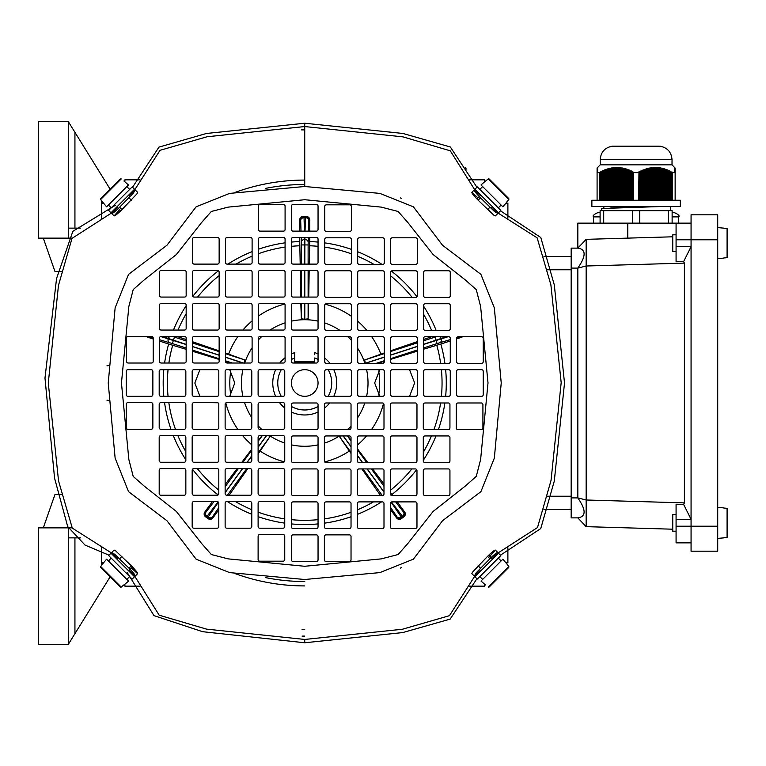 <?xml version="1.0" encoding="UTF-8"?>
<svg xmlns="http://www.w3.org/2000/svg" width="766" height="766" viewBox="0 0 766 766"><rect width="100%" height="100%" fill="white"/><g stroke="black" fill="none" stroke-linecap="round" stroke-linejoin="round"><path stroke-width="1.15" d="M676.081 246.69L691.066 246.69L683.617 261.589L676.081 261.761L676.081 223.136L627.785 223.136L627.785 238.13M691.066 542.864L676.081 542.864L676.081 526.213L691.066 526.213L691.066 551.185L717.713 551.185L717.713 214.815L691.066 214.815L691.066 526.213L717.713 526.213M676.081 519.31L691.066 519.31L683.617 504.411L676.081 504.239L676.081 526.213M683.617 261.589L684.402 263.111L586.153 266.003L577.832 268.1C586.191 255.988 586.191 249.323 577.832 248.117L577.832 223.136L627.785 223.136M676.081 223.136L691.066 223.136M577.832 248.117L571.168 248.117L577.832 248.117L586.153 239.346L672.749 236.799M684.402 263.111L684.402 502.889L683.617 504.411M586.153 239.346L586.153 499.997L684.402 502.889M577.832 517.883C586.191 516.677 586.191 510.012 577.832 497.9L586.153 499.997L586.153 526.654L577.832 517.883L571.168 517.883L571.168 248.117M672.749 529.201L586.153 526.654M571.168 268.1L577.832 268.1L577.832 497.9L571.168 497.9M727.7 229.226L727.7 257.012L727.087 257.682L723.707 257.979L727.087 257.682L727.7 257.012L727.7 229.226L727.087 228.555L727.7 229.226L727.7 257.012L727.087 257.682L727.087 228.555L723.707 228.258L727.087 228.555L727.7 229.226L727.087 228.555L727.7 229.226L727.087 228.555L727.7 229.226L727.7 257.012L727.087 257.682L727.7 257.012L727.087 257.682L723.707 257.979M723.707 228.258L727.087 228.555M676.081 234.798L672.749 234.798L672.749 251.449L676.081 251.449M727.7 508.988L727.7 536.774L727.087 537.445L723.707 537.742L727.087 537.445L727.7 536.774L727.087 537.445L727.087 508.318L727.7 508.988L727.7 536.774L727.087 537.445L727.7 536.774L727.7 508.988L727.087 508.318L727.7 508.988L727.087 508.318L727.7 508.988L727.087 508.318L727.7 508.988L727.7 536.774L727.087 537.445L723.707 537.742M723.707 508.021L727.087 508.318M676.081 514.551L672.749 514.551L672.749 531.202L676.081 531.202M591.879 200.242L680.342 200.242L680.342 206.485L591.879 206.485L591.879 200.242M660.177 146.22L636.115 146.21L660.177 146.22C667.483 147.733 671.437 152.204 672.021 159.644L672.021 164.853L600.209 164.853L597.087 167.984L597.087 172.474L597.604 172.005L597.087 172.015M619.751 200.242L619.751 168.147L618.851 168.07L618.851 200.242M674.626 169.592L675.143 170.09L675.143 200.242M667.799 200.242L667.799 170.435L666.889 170.09L666.889 200.242M664.189 200.242L664.189 169.209L663.289 168.97L663.289 200.242M612.541 200.242L612.541 168.261L611.641 168.396L611.641 200.242M674.626 168.051L675.143 170.09M642.559 200.242L642.559 170.799L641.659 171.182L641.659 200.242M668.699 200.242L668.699 170.799L669.599 171.182L669.599 200.242M670.499 200.242L670.499 171.594L671.399 172.015L671.399 200.242M665.089 200.242L665.089 169.477L665.989 169.774L665.989 200.242M616.151 200.242L616.151 167.984L615.251 168.013L615.251 200.242M607.132 200.242L607.132 169.477L606.232 169.774L606.232 200.242M660.589 200.242L660.589 168.396L659.679 168.261L659.679 200.242M601.731 200.242L601.731 171.594L600.822 172.015L602.89 170.703L602.631 200.242M600.822 200.242L601.09 171.546L599.606 172.628L599.606 200.242M617.051 200.242L617.051 167.984L617.951 168.013L617.951 200.242M675.143 168.558L674.626 167.486L675.143 168.07M653.369 200.242L653.369 168.07L652.469 168.147L652.469 200.242M608.032 200.242L608.032 169.209L608.941 168.97L608.941 200.242M599.922 200.242L599.922 172.474M623.361 200.242L623.361 168.75L622.461 168.558L622.461 200.242M643.459 200.242L643.459 170.435L644.359 170.09L644.359 200.242M628.771 200.242L628.771 170.435L627.861 170.09L627.861 200.242M624.261 200.242L624.261 168.97L625.161 169.209L625.161 200.242M649.769 200.242L649.769 168.558L648.869 168.75L648.869 200.242M603.531 200.242L603.531 170.799L602.631 171.182M629.671 200.242L629.671 170.799L630.571 171.182L630.571 200.242M658.779 200.242L658.779 168.147L657.879 168.07L657.879 200.242M626.061 200.242L626.061 169.477L626.961 169.774L626.961 200.242M620.652 200.242L620.652 168.261L621.552 168.396L621.552 200.242M650.669 200.242L650.669 168.396L651.569 168.261L651.569 200.242M613.442 200.242L613.442 168.147L614.342 168.07L614.342 200.242M638.949 200.242L638.949 172.474L638.633 200.242M604.431 200.242L604.431 170.435L605.332 170.09L605.332 200.242M654.279 200.242L654.279 168.013L655.179 167.984L655.179 200.242M645.259 200.242L645.259 169.774L646.159 169.477L646.159 200.242M609.841 200.242L609.841 168.75L610.741 168.558L610.741 200.242M639.849 200.242L639.849 172.015L640.759 171.594L640.759 200.242M656.079 200.242L656.079 167.984L656.979 168.013L656.979 200.242M631.471 200.242L631.471 171.594L632.371 172.015L632.371 200.242M647.069 200.242L647.069 169.209L647.969 168.97L647.969 200.242M661.489 200.242L661.489 168.558L662.389 168.75L662.389 200.242M633.587 200.242L633.587 172.628L638.633 172.628M639.591 200.242L639.591 171.546L638.691 172.005L638.949 172.474M641.401 200.242L641.401 170.703L640.491 171.115L640.759 171.594M641.401 170.703L641.659 171.182M643.201 200.242L643.201 169.937L642.301 170.311L642.559 170.799M643.201 169.937L643.459 170.435M645.001 200.242L645.001 169.276L644.101 169.592L644.359 170.09M645.001 169.276L645.259 169.774M646.801 200.242L646.801 168.712L645.901 168.98L646.159 169.477M646.801 168.712L647.069 169.209M648.611 200.242L648.611 168.242L647.71 168.463L647.969 168.97M648.611 168.242L648.869 168.75M650.411 200.242L650.411 167.878L649.511 168.051L649.769 168.558M650.411 167.878L650.669 168.396M652.211 200.242L652.211 167.63L651.311 167.744L651.569 168.261M652.211 167.63L652.469 168.147M654.011 200.242L654.011 167.486L653.111 167.543L653.369 168.07M654.011 167.486L654.279 168.013M655.82 200.242L655.82 167.457L654.92 167.457L655.179 167.984M655.82 167.457L656.079 167.984M657.621 200.242L657.621 167.543L656.721 167.486L656.979 168.013M657.621 167.543L657.879 168.07M659.421 200.242L659.421 167.744L658.521 167.63L658.779 168.147M659.421 167.744L659.679 168.261M661.23 200.242L661.23 168.051L660.321 167.878L660.589 168.396M661.23 168.051L661.489 168.558M663.03 200.242L663.03 168.463L662.13 168.242L662.389 168.75M663.03 168.463L663.289 168.97M664.831 200.242L664.831 168.98L663.93 168.712L664.189 169.209M664.831 168.98L665.089 169.477M666.631 200.242L666.631 169.592L665.731 169.276L665.989 169.774M666.631 169.592L666.889 170.09M668.44 200.242L668.44 170.311L667.531 169.937L667.799 170.435M668.44 170.311L668.699 170.799M670.24 200.242L670.24 171.115L669.34 170.703L669.599 171.182M670.24 171.115L670.499 171.594M672.041 200.242L672.041 172.005L671.399 172.015M672.041 172.005L672.615 172.628L675.143 172.628M674.626 172.005L675.143 172.474M674.626 171.546L675.143 172.015M674.626 171.115L675.143 171.594M674.626 170.703L675.143 171.182M674.626 170.311L675.143 170.799M674.626 169.937L675.143 170.435M674.626 169.276L675.143 169.774M674.626 168.98L675.143 169.477M674.626 168.712L675.143 169.209M674.626 168.463L675.143 168.97M674.626 168.242L675.143 168.75M674.626 167.878L675.143 168.396M674.626 167.744L675.143 168.261M674.626 167.63L675.143 168.147M597.087 200.242L597.087 172.628L599.108 172.589M597.604 167.543L597.087 168.07M597.604 167.63L597.087 168.147M597.604 167.744L597.087 168.261M597.604 167.878L597.087 168.396M597.604 168.051L597.087 168.558M597.604 168.242L597.087 168.75M597.604 168.463L597.087 168.97M597.604 168.712L597.087 169.209M597.604 168.98L597.087 169.477M597.604 169.276L597.087 169.774M597.604 169.592L597.087 170.09M597.604 169.937L597.087 170.435M597.604 170.311L597.087 170.799M597.604 170.703L597.087 171.182M597.604 171.115L597.087 171.594M603.79 200.242L603.531 170.799M603.79 170.311L604.69 169.937L604.431 170.435M605.59 200.242L605.332 170.09M605.59 169.592L606.49 169.276L606.232 169.774M607.4 200.242L607.132 169.477M607.4 168.98L608.3 168.712L608.032 169.209M609.2 200.242L608.941 168.97M609.2 168.463L610.1 168.242L609.841 168.75M611 200.242L610.741 168.558M611 168.051L611.9 167.878L611.641 168.396M612.8 200.242L612.541 168.261M612.8 167.744L613.7 167.63L613.442 168.147M614.61 200.242L614.342 168.07M614.61 167.543L615.51 167.486L615.251 168.013M616.41 200.242L616.151 167.984M616.41 167.457L617.31 167.457L617.051 167.984M618.21 200.242L617.951 168.013M618.21 167.486L619.11 167.543L618.851 168.07M620.01 200.242L619.751 168.147M620.01 167.63L620.92 167.744L620.652 168.261M621.82 200.242L621.552 168.396M621.82 167.878L622.72 168.051L622.461 168.558M623.62 200.242L623.361 168.75M623.62 168.242L624.52 168.463L624.261 168.97M625.42 200.242L625.161 169.209M625.42 168.712L626.32 168.98L626.061 169.477M627.22 200.242L626.961 169.774M627.22 169.276L628.13 169.592L627.861 170.09M629.03 200.242L628.771 170.435M629.03 169.937L629.93 170.311L629.671 170.799M630.83 200.242L630.571 171.182M630.83 170.703L631.73 171.115L631.471 171.594M632.63 200.242L632.371 172.015M632.63 171.546L633.587 172.628M633.271 200.242L633.271 172.474M672.299 200.242L672.299 172.474M672.615 200.242L672.615 172.628M674.626 167.543L672.021 164.853M600.18 200.242L600.18 172.005M601.99 200.242L601.99 171.115M662.14 206.485L601.77 208.496L601.77 210.65M668.517 223.136L668.517 210.65L639.715 210.65L639.715 223.136M668.517 210.65L672.127 210.65L672.127 223.136M600.104 223.136L600.104 210.65L603.704 210.65L603.704 223.136M632.505 223.136L632.505 210.65L603.704 210.65M632.505 210.65L639.715 210.65M659.114 206.485L610.866 207.883M217.793 402.782L211.1 402.648M199.916 396.319L194.832 383.029L199.916 369.681M213.829 363.017L215.84 363.017M164.613 363.017A141.547 141.547 0 0 1 168.664 344.039L186.167 349.325M192.496 351.268L219.143 359.455M225.472 361.408L230.757 363.017M225.137 484.562L237.134 468.591M241.884 462.262L251.784 449.087M229.12 495.238L247.839 468.591M258.113 453.979L269.756 436.917L258.113 452.945M380.578 495.573L361.858 468.926M351.029 453.501L339.721 436.917L340.401 435.95M391.675 363.218L398.368 363.352M409.551 369.681L414.636 382.971L409.551 396.319M395.649 402.983L393.638 402.983M383.996 484.112L372.592 468.926M367.833 462.597L357.358 448.646M444.912 363.352A141.547 141.547 0 0 0 440.814 344.039L423.627 349.219M417.307 351.163L390.66 359.359M384.331 361.303L377.609 363.352M176.812 336.37L186.167 339.577M192.496 341.751L219.143 350.876M225.472 353.04L244.737 359.934L244.153 363.247M291.415 242.085A141.547 141.547 0 0 1 299.736 241.549L300.195 264.107M300.291 270.427L300.722 297.074M318.053 242.085A141.547 141.547 0 0 0 309.732 241.549L309.272 264.107M309.177 270.427L308.755 297.074M431.689 336.705L423.627 339.462M417.307 341.636L390.66 350.761M384.331 352.935L364.731 359.934L384.331 353.566M218.808 492.969L217.544 494.501A141.547 141.547 0 0 1 192.505 469.252M185.841 459.801A141.547 141.547 0 0 1 173.336 435.624M170.971 429.295A141.547 141.547 0 0 1 164.566 402.648M163.819 396.319A141.547 141.547 0 0 1 163.819 369.681M381.535 501.893A141.547 141.547 0 0 1 357.358 514.398M351.029 516.763A141.547 141.547 0 0 1 324.382 523.168M318.053 523.915A141.547 141.547 0 0 1 291.415 523.915M284.751 523.13A141.547 141.547 0 0 1 258.113 516.648M251.784 514.264A141.547 141.547 0 0 1 227.425 501.567M416.666 469.635A141.547 141.547 0 0 1 391.924 494.501L390.325 492.528M445.649 369.681A141.547 141.547 0 0 1 445.649 396.319M444.864 402.983A141.547 141.547 0 0 1 438.382 429.63M435.998 435.95A141.547 141.547 0 0 1 423.301 460.309M173.47 330.05A141.547 141.547 0 0 1 186.167 305.691M192.802 296.365A141.547 141.547 0 0 1 218.482 270.771M227.933 264.107A141.547 141.547 0 0 1 252.11 251.602M258.439 249.237A141.547 141.547 0 0 1 285.086 242.832M324.717 242.87A141.547 141.547 0 0 1 351.364 249.352M357.693 251.736A141.547 141.547 0 0 1 382.052 264.433M391.369 271.068A141.547 141.547 0 0 1 416.963 296.748M423.627 306.199A141.547 141.547 0 0 1 436.132 330.376M318.053 359.541A26.973 26.973 0 0 0 314.73 357.942L314.73 362.682L294.747 362.682L294.747 352.628A31.971 31.971 0 0 0 291.415 353.94M314.73 361.686L294.747 361.686M314.73 354.744L314.73 352.628A31.971 31.971 0 0 1 318.053 353.94M242.879 396.319A63.281 63.281 0 0 1 242.879 369.681M244.699 363.017A63.281 63.281 0 0 1 252.11 347.85M258.439 339.855A63.281 63.281 0 0 1 261.953 336.37M270.092 330.05A63.281 63.281 0 0 1 285.086 322.85M291.415 321.136A63.281 63.281 0 0 1 318.053 321.136M324.717 322.955A63.281 63.281 0 0 1 339.884 330.376M347.879 336.705A63.281 63.281 0 0 1 351.364 340.219M357.693 348.358A63.281 63.281 0 0 1 364.884 363.352M366.598 369.681A63.281 63.281 0 0 1 366.598 396.319M364.779 402.983A63.281 63.281 0 0 1 357.358 418.15M351.029 426.145A63.281 63.281 0 0 1 347.515 429.63M339.376 435.95A63.281 63.281 0 0 1 324.382 443.15M318.053 444.864A63.281 63.281 0 0 1 291.415 444.864M284.751 443.045A63.281 63.281 0 0 1 269.594 435.624M261.599 429.295A63.281 63.281 0 0 1 258.113 425.781M251.784 417.642A63.281 63.281 0 0 1 244.584 402.648M300.818 303.403L301.344 318.819L301.344 303.403M308.65 303.403L308.124 318.819L304.801 319.278A63.722 63.722 0 0 0 304.667 319.278L301.344 318.819M384.331 357.071L365.325 363.247L364.731 359.934M379.754 396.319L374.67 382.971L379.745 369.681M351.029 440.278L347.678 435.95M268.675 435.624L269.756 436.917M258.113 440.709L262.058 435.624M229.723 369.681L234.798 383L229.723 396.319M168.664 344.039L159.529 341.071M153.2 339.012L147.991 337.318A3.332 3.332 -72 0 1 146.536 336.37M299.736 241.549L299.736 237.46M299.736 231.131L299.736 219.813A3.332 3.332 0 0 1 303.068 216.481L306.4 216.481A3.332 3.332 0 0 1 309.732 219.813L308.794 219.813L308.459 231.131M309.732 241.549L309.732 237.46M309.732 231.131L309.732 219.813M462.597 336.705A3.332 3.332 72 0 1 461.486 337.318L461.285 336.705M440.814 344.039L450.274 340.966M456.603 338.907L461.486 337.318M391.924 494.501L392.699 495.573M397.295 501.893L404.697 512.09A3.332 3.332 144 0 1 403.96 516.744L401.269 518.697A3.332 3.332 144 0 1 396.616 517.96L397.372 517.404L390.325 507.092M390.325 509.304L396.616 517.96M218.808 509.763L212.852 517.96A3.332 3.332 -144 0 1 208.199 518.697L205.508 516.744A3.332 3.332 -144 0 1 204.771 512.09L205.537 512.645L214.078 501.567M217.544 494.501L217.017 495.238M212.421 501.567L204.771 512.09M423.627 344.432L448.139 336.705M446.425 336.705L423.627 344.298M305.05 231.131L305.462 216.481A3.332 3.332 90 0 1 308.794 219.813M301.009 231.131L300.684 219.813A3.332 3.332 -90 0 1 304.006 216.481L304.418 231.131M304.801 264.107L304.878 237.46M304.59 237.46L304.667 264.107M391.081 502.17L402.026 518.142A3.332 3.332 -126 0 1 397.372 517.404M395.649 501.893L403.941 512.645A3.332 3.332 54 0 1 403.203 517.289L391.426 501.998M218.128 501.883L206.265 517.289A3.332 3.332 -54 0 1 205.537 512.645M218.808 507.571L212.096 517.404A3.332 3.332 126 0 1 207.442 518.142L218.406 502.142M186.167 344.413L162.105 336.37M160.582 336.485L186.167 344.547M465.288 167.524L465.575 168.127M507.887 218.339L507.887 203.153L505.933 203.153M505.933 562.847L507.887 562.847L507.887 547.719M484.581 584.199L484.581 586.153L469.395 586.153M469.395 179.847L484.581 179.847L484.581 181.801M543.937 256.447L571.168 256.447M571.168 509.553L543.937 509.553M304.734 636.115A469.587 469.587 0 0 1 302.072 636.106M140.073 586.153L124.887 586.153L124.887 584.199M101.581 562.847L103.534 562.847M103.534 203.153L101.581 203.153M124.887 181.801L124.887 179.847L140.073 179.847M302.072 129.894A469.587 469.587 0 0 1 304.734 129.885L301.402 129.894M101.581 218.281L101.581 201.487L102.309 201.487M43.298 238.13L54.951 271.432L61.634 271.432M110.122 189.164L74.934 132.317L74.934 228.134M72.148 238.13L38.3 238.13L38.3 121.564L68.27 121.564L74.934 132.317M80.535 228.134L68.27 228.134M68.27 121.564L68.27 238.13M101.581 547.661L101.581 564.513L102.309 564.513M43.298 527.87L54.951 494.568L61.634 494.568M110.122 576.836L74.934 633.683L74.934 537.866M72.148 527.87L38.3 527.87L38.3 644.436L68.27 644.436L74.934 633.683M80.535 537.866L68.27 537.866M68.27 644.436L68.27 527.87M294.747 354.744L294.747 357.942A26.973 26.973 0 0 0 291.415 359.541M281.275 369.681A26.973 26.973 0 0 0 281.275 396.319M291.415 406.459A26.973 26.973 0 0 0 318.053 406.459M328.193 396.319A26.973 26.973 0 0 0 328.193 369.681M285.086 357.779A31.971 31.971 0 0 0 279.772 363.017M275.674 369.681A31.971 31.971 0 0 0 275.674 396.319M279.513 402.648A31.971 31.971 0 0 0 284.751 407.962M291.415 412.06A31.971 31.971 0 0 0 318.053 412.06M324.382 408.221A31.971 31.971 0 0 0 329.696 402.983M333.804 396.319A31.971 31.971 0 0 0 333.804 369.681M329.955 363.352A31.971 31.971 0 0 0 324.717 358.038M108.418 204.991L111.194 207.873L108.332 205.077M489.139 587.043L508.787 567.405L508.825 566.495L506.738 563.795L508.825 566.495L508.787 567.405L489.139 587.043L488.229 587.091L489.139 587.043M485.529 585.004L481.019 581.03L502.869 559.19L506.738 563.795M120.339 178.957L100.691 198.595L100.643 199.505L102.73 202.205L100.643 199.505L100.691 198.595L120.339 178.957L121.239 178.909L120.339 178.957M123.939 180.996L128.449 184.97L106.598 206.81L102.73 202.205M120.339 587.043L100.691 567.405L100.643 566.495L102.826 563.891L100.643 566.495L100.691 567.405L120.339 587.043L121.239 587.091L120.339 587.043M123.939 585.004L128.554 581.135L106.598 559.19L102.73 563.795M123.843 584.908L121.239 587.091L123.843 584.908M501.05 561.009L498.283 558.127L501.136 560.923M500.84 210.439L477.295 186.894L474.939 189.25L498.484 212.795L500.84 210.439M401.173 567.673L400.484 568.075M501.05 204.991L498.283 207.873L501.136 205.077M489.139 178.957L508.787 198.595L508.825 199.505L506.642 202.109L508.825 199.505L508.787 198.595L489.139 178.957L488.229 178.909L489.139 178.957M485.529 180.996L481.019 184.97L502.869 206.81L506.738 202.205M485.625 181.092L488.229 178.909L485.625 181.092M108.628 555.561L132.173 579.106L134.529 576.75L110.984 553.205L108.628 555.561M500.84 555.561L477.295 579.106L474.939 576.75L498.484 553.205L500.84 555.561M108.418 561.009L111.194 558.127L108.332 560.923M400.484 197.925L401.173 198.327M108.628 210.439L132.173 186.894L134.529 189.25L110.984 212.795L108.628 210.439M230.777 370.964A74.934 74.934 0 0 0 230.777 395.036M378.701 395.036A74.934 74.934 0 0 0 378.701 370.964M106.962 400.187L108.609 400.455M106.962 365.813L108.609 365.545M127.079 572.355L153.985 615.615L202.597 631.691L304.734 642.77L402.763 632.572L450.159 619.1L476.921 578.732M500.466 555.187L540.758 528.55L554.297 481.067L564.513 383.077L554.325 285.048L540.806 237.537L500.466 210.813M476.921 187.268L450.331 146.995L402.926 133.456L304.734 123.23L206.447 133.476L158.983 147.101L132.537 187.249M134.155 575.295L159.194 615.184L206.494 629.125L304.734 639.447L402.38 629.25L449.441 615.682L475.332 575.276M497.01 553.607L537.512 527.544L551.041 480.387L561.181 382.646L550.898 284.914L537.138 237.833L497.01 212.402M475.313 190.705L450.284 150.816L402.983 136.875L304.734 126.553L304.734 186.502L379.869 193.396L413.381 206.82L442.499 245.235L480.914 274.352L494.338 307.865L501.232 383L494.338 458.135L480.914 491.648L442.499 520.765L413.381 559.18L379.869 572.604L304.734 579.498L229.609 572.604L196.096 559.18L166.969 520.765L128.554 491.648L115.13 458.135L108.236 383L115.13 307.865L128.554 274.352L166.969 245.235L196.096 206.82L229.609 193.396L304.734 186.502L304.734 123.23M291.415 383A13.319 13.319 0 0 0 304.734 396.319A13.319 13.319 0 0 0 318.053 383A13.319 13.319 0 0 0 304.734 369.681A13.319 13.319 0 0 0 291.415 383M478.022 197.934L471.837 192.343L474.211 189.968C474.135 190.858 476.222 193.482 480.483 197.839L494.635 211.646L497.766 213.379L492.165 207.347M471.837 192.343C471.77 193.233 473.857 195.847 478.118 200.194L493.878 215.198L495.391 215.897L497.766 213.523M489.8 556.288L495.391 550.103L497.766 552.477C496.875 552.401 494.252 554.488 489.905 558.749L476.088 572.901L474.355 576.032L480.387 570.431M495.391 550.103C494.51 550.026 491.887 552.123 487.54 556.384L472.536 572.145L471.837 573.648L474.211 576.032M131.446 568.066L137.631 573.657L135.256 576.032C135.333 575.142 133.246 572.518 128.985 568.161L114.833 554.354L111.702 552.621L117.313 558.653M137.631 573.657C137.708 572.767 135.611 570.153 131.35 565.806L115.589 550.802L114.086 550.103L111.702 552.477M119.668 209.712L114.086 215.897L111.702 213.523C112.592 213.599 115.216 211.512 119.573 207.251L133.38 193.099L135.113 189.968L129.081 195.569M114.086 215.897C114.967 215.974 117.581 213.877 121.928 209.616L136.932 193.855L137.631 192.352L135.256 189.968M304.734 639.447L304.734 642.77M304.734 199.725L228.211 207.117L211.33 211.473L201.63 222.485L176.314 254.58L144.219 279.896L133.207 289.596L128.851 306.477L121.459 383L128.851 459.523L133.207 476.404L144.219 486.104L176.314 511.42L201.63 543.515L211.33 554.527L228.211 558.883L304.734 566.275L381.257 558.883L398.138 554.527L407.838 543.515L433.154 511.42L465.259 486.104L476.26 476.404L480.617 459.523L488.009 383L480.617 306.477L476.26 289.596L465.259 279.896L433.154 254.58L407.838 222.485L398.138 211.473L381.257 207.117L304.734 199.725M117.303 207.347L111.702 213.523M129.081 570.431L135.256 576.032M115.35 205.288L72.837 231.342L56.56 278.518L44.983 378.011L54.549 478.089L67.695 526.587L85.064 545.095L109.002 555.178M304.734 126.553L207.088 136.75L160.027 150.318L134.136 190.724M112.468 212.393L72.004 238.379L58.465 285.431L48.287 383L58.542 480.914L72.282 528.1L112.458 553.598M480.387 195.569L474.211 189.968M492.165 558.653L497.766 552.477M457.934 402.983A1.666 1.666 0 0 0 456.268 404.649L456.268 427.964A1.666 1.666 0 0 0 457.934 429.63L481.249 429.63A1.666 1.666 0 0 0 482.915 427.964L482.915 404.649A1.666 1.666 0 0 0 481.249 402.983L457.934 402.983M424.967 468.926A1.666 1.666 0 0 0 423.301 470.592L423.301 493.907A1.666 1.666 0 0 0 424.967 495.573L448.273 495.573A1.666 1.666 0 0 0 449.939 493.907L449.939 470.592A1.666 1.666 0 0 0 448.273 468.926L424.967 468.926M424.967 435.95A1.666 1.666 0 0 0 423.301 437.616L423.301 460.931A1.666 1.666 0 0 0 424.967 462.597L448.273 462.597A1.666 1.666 0 0 0 449.939 460.931L449.939 437.616A1.666 1.666 0 0 0 448.273 435.95L424.967 435.95M424.967 402.983A1.666 1.666 0 0 0 423.301 404.649L423.301 427.964A1.666 1.666 0 0 0 424.967 429.63L448.273 429.63A1.666 1.666 0 0 0 449.939 427.964L449.939 404.649A1.666 1.666 0 0 0 448.273 402.983L424.967 402.983M391.991 501.893A1.666 1.666 0 0 0 390.325 503.559L390.325 526.874A1.666 1.666 0 0 0 391.991 528.54L415.306 528.54A1.666 1.666 0 0 0 416.972 526.874L416.972 503.559A1.666 1.666 0 0 0 415.306 501.893L391.991 501.893M391.991 468.926A1.666 1.666 0 0 0 390.325 470.592L390.325 493.907A1.666 1.666 0 0 0 391.991 495.573L415.306 495.573A1.666 1.666 0 0 0 416.972 493.907L416.972 470.592A1.666 1.666 0 0 0 415.306 468.926L391.991 468.926M391.991 435.95A1.666 1.666 0 0 0 390.325 437.616L390.325 460.931A1.666 1.666 0 0 0 391.991 462.597L415.306 462.597A1.666 1.666 0 0 0 416.972 460.931L416.972 437.616A1.666 1.666 0 0 0 415.306 435.95L391.991 435.95M391.991 402.983A1.666 1.666 0 0 0 390.325 404.649L390.325 427.964A1.666 1.666 0 0 0 391.991 429.63L415.306 429.63A1.666 1.666 0 0 0 416.972 427.964L416.972 404.649A1.666 1.666 0 0 0 415.306 402.983L391.991 402.983M359.024 501.893A1.666 1.666 0 0 0 357.358 503.559L357.358 526.874A1.666 1.666 0 0 0 359.024 528.54L382.33 528.54A1.666 1.666 0 0 0 383.996 526.874L383.996 503.559A1.666 1.666 0 0 0 382.33 501.893L359.024 501.893M359.024 468.926A1.666 1.666 0 0 0 357.358 470.592L357.358 493.907A1.666 1.666 0 0 0 359.024 495.573L382.33 495.573A1.666 1.666 0 0 0 383.996 493.907L383.996 470.592A1.666 1.666 0 0 0 382.33 468.926L359.024 468.926M359.024 435.95A1.666 1.666 0 0 0 357.358 437.616L357.358 460.931A1.666 1.666 0 0 0 359.024 462.597L382.33 462.597A1.666 1.666 0 0 0 383.996 460.931L383.996 437.616A1.666 1.666 0 0 0 382.33 435.95L359.024 435.95M359.024 402.983A1.666 1.666 0 0 0 357.358 404.649L357.358 427.964A1.666 1.666 0 0 0 359.024 429.63L382.33 429.63A1.666 1.666 0 0 0 383.996 427.964L383.996 404.649A1.666 1.666 0 0 0 382.33 402.983L359.024 402.983M326.048 534.869A1.666 1.666 0 0 0 324.382 536.535L324.382 559.85A1.666 1.666 0 0 0 326.048 561.507L349.363 561.507A1.666 1.666 0 0 0 351.029 559.85L351.029 536.535A1.666 1.666 0 0 0 349.363 534.869L326.048 534.869M326.048 501.893A1.666 1.666 0 0 0 324.382 503.559L324.382 526.874A1.666 1.666 0 0 0 326.048 528.54L349.363 528.54A1.666 1.666 0 0 0 351.029 526.874L351.029 503.559A1.666 1.666 0 0 0 349.363 501.893L326.048 501.893M326.048 468.926A1.666 1.666 0 0 0 324.382 470.592L324.382 493.907A1.666 1.666 0 0 0 326.048 495.573L349.363 495.573A1.666 1.666 0 0 0 351.029 493.907L351.029 470.592A1.666 1.666 0 0 0 349.363 468.926L326.048 468.926M326.048 435.95A1.666 1.666 0 0 0 324.382 437.616L324.382 460.931A1.666 1.666 0 0 0 326.048 462.597L349.363 462.597A1.666 1.666 0 0 0 351.029 460.931L351.029 437.616A1.666 1.666 0 0 0 349.363 435.95L326.048 435.95M326.048 402.983A1.666 1.666 0 0 0 324.382 404.649L324.382 427.964A1.666 1.666 0 0 0 326.048 429.63L349.363 429.63A1.666 1.666 0 0 0 351.029 427.964L351.029 404.649A1.666 1.666 0 0 0 349.363 402.983L326.048 402.983M293.081 534.869A1.666 1.666 0 0 0 291.415 536.535L291.415 559.85A1.666 1.666 0 0 0 293.081 561.507L316.387 561.507A1.666 1.666 0 0 0 318.053 559.85L318.053 536.535A1.666 1.666 0 0 0 316.387 534.869L293.081 534.869M293.081 501.893A1.666 1.666 0 0 0 291.415 503.559L291.415 526.874A1.666 1.666 0 0 0 293.081 528.54L316.387 528.54A1.666 1.666 0 0 0 318.053 526.874L318.053 503.559A1.666 1.666 0 0 0 316.387 501.893L293.081 501.893M293.081 468.926A1.666 1.666 0 0 0 291.415 470.592L291.415 493.907A1.666 1.666 0 0 0 293.081 495.573L316.387 495.573A1.666 1.666 0 0 0 318.053 493.907L318.053 470.592A1.666 1.666 0 0 0 316.387 468.926L293.081 468.926M293.081 435.95A1.666 1.666 0 0 0 291.415 437.616L291.415 460.931A1.666 1.666 0 0 0 293.081 462.597L316.387 462.597A1.666 1.666 0 0 0 318.053 460.931L318.053 437.616A1.666 1.666 0 0 0 316.387 435.95L293.081 435.95M293.081 402.983A1.666 1.666 0 0 0 291.415 404.649L291.415 427.964A1.666 1.666 0 0 0 293.081 429.63L316.387 429.63A1.666 1.666 0 0 0 318.053 427.964L318.053 404.649A1.666 1.666 0 0 0 316.387 402.983L293.081 402.983M284.751 536.2A1.666 1.666 0 0 0 283.085 534.534L259.77 534.534A1.666 1.666 0 0 0 258.113 536.2L258.113 559.515A1.666 1.666 0 0 0 259.77 561.181L283.085 561.181A1.666 1.666 0 0 0 284.751 559.515L284.751 536.2M218.808 503.233A1.666 1.666 0 0 0 217.142 501.567L193.827 501.567A1.666 1.666 0 0 0 192.17 503.233L192.17 526.539A1.666 1.666 0 0 0 193.827 528.205L217.142 528.205A1.666 1.666 0 0 0 218.808 526.539L218.808 503.233M251.784 503.233A1.666 1.666 0 0 0 250.118 501.567L226.803 501.567A1.666 1.666 0 0 0 225.137 503.233L225.137 526.539A1.666 1.666 0 0 0 226.803 528.205L250.118 528.205A1.666 1.666 0 0 0 251.784 526.539L251.784 503.233M284.751 503.233A1.666 1.666 0 0 0 283.085 501.567L259.77 501.567A1.666 1.666 0 0 0 258.113 503.233L258.113 526.539A1.666 1.666 0 0 0 259.77 528.205L283.085 528.205A1.666 1.666 0 0 0 284.751 526.539L284.751 503.233M185.841 470.257A1.666 1.666 0 0 0 184.175 468.591L160.86 468.591A1.666 1.666 0 0 0 159.194 470.257L159.194 493.572A1.666 1.666 0 0 0 160.86 495.238L184.175 495.238A1.666 1.666 0 0 0 185.841 493.572L185.841 470.257M218.808 470.257A1.666 1.666 0 0 0 217.142 468.591L193.827 468.591A1.666 1.666 0 0 0 192.17 470.257L192.17 493.572A1.666 1.666 0 0 0 193.827 495.238L217.142 495.238A1.666 1.666 0 0 0 218.808 493.572L218.808 470.257M251.784 470.257A1.666 1.666 0 0 0 250.118 468.591L226.803 468.591A1.666 1.666 0 0 0 225.137 470.257L225.137 493.572A1.666 1.666 0 0 0 226.803 495.238L250.118 495.238A1.666 1.666 0 0 0 251.784 493.572L251.784 470.257M284.751 470.257A1.666 1.666 0 0 0 283.085 468.591L259.77 468.591A1.666 1.666 0 0 0 258.113 470.257L258.113 493.572A1.666 1.666 0 0 0 259.77 495.238L283.085 495.238A1.666 1.666 0 0 0 284.751 493.572L284.751 470.257M185.841 437.29A1.666 1.666 0 0 0 184.175 435.624L160.86 435.624A1.666 1.666 0 0 0 159.194 437.29L159.194 460.596A1.666 1.666 0 0 0 160.86 462.262L184.175 462.262A1.666 1.666 0 0 0 185.841 460.596L185.841 437.29M218.808 437.29A1.666 1.666 0 0 0 217.142 435.624L193.827 435.624A1.666 1.666 0 0 0 192.17 437.29L192.17 460.596A1.666 1.666 0 0 0 193.827 462.262L217.142 462.262A1.666 1.666 0 0 0 218.808 460.596L218.808 437.29M251.784 437.29A1.666 1.666 0 0 0 250.118 435.624L226.803 435.624A1.666 1.666 0 0 0 225.137 437.29L225.137 460.596A1.666 1.666 0 0 0 226.803 462.262L250.118 462.262A1.666 1.666 0 0 0 251.784 460.596L251.784 437.29M284.751 437.29A1.666 1.666 0 0 0 283.085 435.624L259.77 435.624A1.666 1.666 0 0 0 258.113 437.29L258.113 460.596A1.666 1.666 0 0 0 259.77 462.262L283.085 462.262A1.666 1.666 0 0 0 284.751 460.596L284.751 437.29M152.865 404.314A1.666 1.666 0 0 0 151.199 402.648L127.893 402.648A1.666 1.666 0 0 0 126.227 404.314L126.227 427.629A1.666 1.666 0 0 0 127.893 429.295L151.199 429.295A1.666 1.666 0 0 0 152.865 427.629L152.865 404.314M185.841 404.314A1.666 1.666 0 0 0 184.175 402.648L160.86 402.648A1.666 1.666 0 0 0 159.194 404.314L159.194 427.629A1.666 1.666 0 0 0 160.86 429.295L184.175 429.295A1.666 1.666 0 0 0 185.841 427.629L185.841 404.314M218.808 404.314A1.666 1.666 0 0 0 217.142 402.648L193.827 402.648A1.666 1.666 0 0 0 192.17 404.314L192.17 427.629A1.666 1.666 0 0 0 193.827 429.295L217.142 429.295A1.666 1.666 0 0 0 218.808 427.629L218.808 404.314M251.784 404.314A1.666 1.666 0 0 0 250.118 402.648L226.803 402.648A1.666 1.666 0 0 0 225.137 404.314L225.137 427.629A1.666 1.666 0 0 0 226.803 429.295L250.118 429.295A1.666 1.666 0 0 0 251.784 427.629L251.784 404.314M284.751 404.314A1.666 1.666 0 0 0 283.085 402.648L259.77 402.648A1.666 1.666 0 0 0 258.113 404.314L258.113 427.629A1.666 1.666 0 0 0 259.77 429.295L283.085 429.295A1.666 1.666 0 0 0 284.751 427.629L284.751 404.314M152.865 371.347A1.666 1.666 0 0 0 151.199 369.681L127.893 369.681A1.666 1.666 0 0 0 126.227 371.347L126.227 394.653A1.666 1.666 0 0 0 127.893 396.319L151.199 396.319A1.666 1.666 0 0 0 152.865 394.653L152.865 371.347M185.841 371.347A1.666 1.666 0 0 0 184.175 369.681L160.86 369.681A1.666 1.666 0 0 0 159.194 371.347L159.194 394.653A1.666 1.666 0 0 0 160.86 396.319L184.175 396.319A1.666 1.666 0 0 0 185.841 394.653L185.841 371.347M218.808 371.347A1.666 1.666 0 0 0 217.142 369.681L193.827 369.681A1.666 1.666 0 0 0 192.17 371.347L192.17 394.653A1.666 1.666 0 0 0 193.827 396.319L217.142 396.319A1.666 1.666 0 0 0 218.808 394.653L218.808 371.347M251.784 371.347A1.666 1.666 0 0 0 250.118 369.681L226.803 369.681A1.666 1.666 0 0 0 225.137 371.347L225.137 394.653A1.666 1.666 0 0 0 226.803 396.319L250.118 396.319A1.666 1.666 0 0 0 251.784 394.653L251.784 371.347M284.751 371.347A1.666 1.666 0 0 0 283.085 369.681L259.77 369.681A1.666 1.666 0 0 0 258.113 371.347L258.113 394.653A1.666 1.666 0 0 0 259.77 396.319L283.085 396.319A1.666 1.666 0 0 0 284.751 394.653L284.751 371.347M151.534 363.017A1.666 1.666 0 0 0 153.2 361.351L153.2 338.036A1.666 1.666 0 0 0 151.534 336.37L128.219 336.37A1.666 1.666 0 0 0 126.553 338.036L126.553 361.351A1.666 1.666 0 0 0 128.219 363.017L151.534 363.017M184.51 297.074A1.666 1.666 0 0 0 186.167 295.408L186.167 272.093A1.666 1.666 0 0 0 184.51 270.427L161.195 270.427A1.666 1.666 0 0 0 159.529 272.093L159.529 295.408A1.666 1.666 0 0 0 161.195 297.074L184.51 297.074M184.51 330.05A1.666 1.666 0 0 0 186.167 328.384L186.167 305.069A1.666 1.666 0 0 0 184.51 303.403L161.195 303.403A1.666 1.666 0 0 0 159.529 305.069L159.529 328.384A1.666 1.666 0 0 0 161.195 330.05L184.51 330.05M184.51 363.017A1.666 1.666 0 0 0 186.167 361.351L186.167 338.036A1.666 1.666 0 0 0 184.51 336.37L161.195 336.37A1.666 1.666 0 0 0 159.529 338.036L159.529 361.351A1.666 1.666 0 0 0 161.195 363.017L184.51 363.017M217.477 264.107A1.666 1.666 0 0 0 219.143 262.441L219.143 239.126A1.666 1.666 0 0 0 217.477 237.46L194.162 237.46A1.666 1.666 0 0 0 192.496 239.126L192.496 262.441A1.666 1.666 0 0 0 194.162 264.107L217.477 264.107M217.477 297.074A1.666 1.666 0 0 0 219.143 295.408L219.143 272.093A1.666 1.666 0 0 0 217.477 270.427L194.162 270.427A1.666 1.666 0 0 0 192.496 272.093L192.496 295.408A1.666 1.666 0 0 0 194.162 297.074L217.477 297.074M217.477 330.05A1.666 1.666 0 0 0 219.143 328.384L219.143 305.069A1.666 1.666 0 0 0 217.477 303.403L194.162 303.403A1.666 1.666 0 0 0 192.496 305.069L192.496 328.384A1.666 1.666 0 0 0 194.162 330.05L217.477 330.05M217.477 363.017A1.666 1.666 0 0 0 219.143 361.351L219.143 338.036A1.666 1.666 0 0 0 217.477 336.37L194.162 336.37A1.666 1.666 0 0 0 192.496 338.036L192.496 361.351A1.666 1.666 0 0 0 194.162 363.017L217.477 363.017M250.453 264.107A1.666 1.666 0 0 0 252.11 262.441L252.11 239.126A1.666 1.666 0 0 0 250.453 237.46L227.138 237.46A1.666 1.666 0 0 0 225.472 239.126L225.472 262.441A1.666 1.666 0 0 0 227.138 264.107L250.453 264.107M250.453 297.074A1.666 1.666 0 0 0 252.11 295.408L252.11 272.093A1.666 1.666 0 0 0 250.453 270.427L227.138 270.427A1.666 1.666 0 0 0 225.472 272.093L225.472 295.408A1.666 1.666 0 0 0 227.138 297.074L250.453 297.074M250.453 330.05A1.666 1.666 0 0 0 252.11 328.384L252.11 305.069A1.666 1.666 0 0 0 250.453 303.403L227.138 303.403A1.666 1.666 0 0 0 225.472 305.069L225.472 328.384A1.666 1.666 0 0 0 227.138 330.05L250.453 330.05M250.453 363.017A1.666 1.666 0 0 0 252.11 361.351L252.11 338.036A1.666 1.666 0 0 0 250.453 336.37L227.138 336.37A1.666 1.666 0 0 0 225.472 338.036L225.472 361.351A1.666 1.666 0 0 0 227.138 363.017L250.453 363.017M283.42 231.131A1.666 1.666 0 0 0 285.086 229.465L285.086 206.15A1.666 1.666 0 0 0 283.42 204.493L260.105 204.493A1.666 1.666 0 0 0 258.439 206.15L258.439 229.465A1.666 1.666 0 0 0 260.105 231.131L283.42 231.131M283.42 264.107A1.666 1.666 0 0 0 285.086 262.441L285.086 239.126A1.666 1.666 0 0 0 283.42 237.46L260.105 237.46A1.666 1.666 0 0 0 258.439 239.126L258.439 262.441A1.666 1.666 0 0 0 260.105 264.107L283.42 264.107M283.42 297.074A1.666 1.666 0 0 0 285.086 295.408L285.086 272.093A1.666 1.666 0 0 0 283.42 270.427L260.105 270.427A1.666 1.666 0 0 0 258.439 272.093L258.439 295.408A1.666 1.666 0 0 0 260.105 297.074L283.42 297.074M283.42 330.05A1.666 1.666 0 0 0 285.086 328.384L285.086 305.069A1.666 1.666 0 0 0 283.42 303.403L260.105 303.403A1.666 1.666 0 0 0 258.439 305.069L258.439 328.384A1.666 1.666 0 0 0 260.105 330.05L283.42 330.05M283.42 363.017A1.666 1.666 0 0 0 285.086 361.351L285.086 338.036A1.666 1.666 0 0 0 283.42 336.37L260.105 336.37A1.666 1.666 0 0 0 258.439 338.036L258.439 361.351A1.666 1.666 0 0 0 260.105 363.017L283.42 363.017M316.387 231.131A1.666 1.666 0 0 0 318.053 229.465L318.053 206.15A1.666 1.666 0 0 0 316.387 204.493L293.081 204.493A1.666 1.666 0 0 0 291.415 206.15L291.415 229.465A1.666 1.666 0 0 0 293.081 231.131L316.387 231.131M316.387 264.107A1.666 1.666 0 0 0 318.053 262.441L318.053 239.126A1.666 1.666 0 0 0 316.387 237.46L293.081 237.46A1.666 1.666 0 0 0 291.415 239.126L291.415 262.441A1.666 1.666 0 0 0 293.081 264.107L316.387 264.107M316.387 297.074A1.666 1.666 0 0 0 318.053 295.408L318.053 272.093A1.666 1.666 0 0 0 316.387 270.427L293.081 270.427A1.666 1.666 0 0 0 291.415 272.093L291.415 295.408A1.666 1.666 0 0 0 293.081 297.074L316.387 297.074M316.387 330.05A1.666 1.666 0 0 0 318.053 328.384L318.053 305.069A1.666 1.666 0 0 0 316.387 303.403L293.081 303.403A1.666 1.666 0 0 0 291.415 305.069L291.415 328.384A1.666 1.666 0 0 0 293.081 330.05L316.387 330.05M316.387 363.017A1.666 1.666 0 0 0 318.053 361.351L318.053 338.036A1.666 1.666 0 0 0 316.387 336.37L293.081 336.37A1.666 1.666 0 0 0 291.415 338.036L291.415 361.351A1.666 1.666 0 0 0 293.081 363.017L316.387 363.017M324.717 229.8A1.666 1.666 0 0 0 326.383 231.466L349.698 231.466A1.666 1.666 0 0 0 351.364 229.8L351.364 206.485A1.666 1.666 0 0 0 349.698 204.819L326.383 204.819A1.666 1.666 0 0 0 324.717 206.485L324.717 229.8M390.66 262.767A1.666 1.666 0 0 0 392.326 264.433L415.641 264.433A1.666 1.666 0 0 0 417.307 262.767L417.307 239.461A1.666 1.666 0 0 0 415.641 237.795L392.326 237.795A1.666 1.666 0 0 0 390.66 239.461L390.66 262.767M357.693 262.767A1.666 1.666 0 0 0 359.35 264.433L382.665 264.433A1.666 1.666 0 0 0 384.331 262.767L384.331 239.461A1.666 1.666 0 0 0 382.665 237.795L359.35 237.795A1.666 1.666 0 0 0 357.693 239.461L357.693 262.767M324.717 262.767A1.666 1.666 0 0 0 326.383 264.433L349.698 264.433A1.666 1.666 0 0 0 351.364 262.767L351.364 239.461A1.666 1.666 0 0 0 349.698 237.795L326.383 237.795A1.666 1.666 0 0 0 324.717 239.461L324.717 262.767M423.627 295.743A1.666 1.666 0 0 0 425.293 297.409L448.608 297.409A1.666 1.666 0 0 0 450.274 295.743L450.274 272.428A1.666 1.666 0 0 0 448.608 270.762L425.293 270.762A1.666 1.666 0 0 0 423.627 272.428L423.627 295.743M390.66 295.743A1.666 1.666 0 0 0 392.326 297.409L415.641 297.409A1.666 1.666 0 0 0 417.307 295.743L417.307 272.428A1.666 1.666 0 0 0 415.641 270.762L392.326 270.762A1.666 1.666 0 0 0 390.66 272.428L390.66 295.743M357.693 295.743A1.666 1.666 0 0 0 359.35 297.409L382.665 297.409A1.666 1.666 0 0 0 384.331 295.743L384.331 272.428A1.666 1.666 0 0 0 382.665 270.762L359.35 270.762A1.666 1.666 0 0 0 357.693 272.428L357.693 295.743M324.717 295.743A1.666 1.666 0 0 0 326.383 297.409L349.698 297.409A1.666 1.666 0 0 0 351.364 295.743L351.364 272.428A1.666 1.666 0 0 0 349.698 270.762L326.383 270.762A1.666 1.666 0 0 0 324.717 272.428L324.717 295.743M423.627 328.71A1.666 1.666 0 0 0 425.293 330.376L448.608 330.376A1.666 1.666 0 0 0 450.274 328.71L450.274 305.404A1.666 1.666 0 0 0 448.608 303.738L425.293 303.738A1.666 1.666 0 0 0 423.627 305.404L423.627 328.71M390.66 328.71A1.666 1.666 0 0 0 392.326 330.376L415.641 330.376A1.666 1.666 0 0 0 417.307 328.71L417.307 305.404A1.666 1.666 0 0 0 415.641 303.738L392.326 303.738A1.666 1.666 0 0 0 390.66 305.404L390.66 328.71M357.693 328.71A1.666 1.666 0 0 0 359.35 330.376L382.665 330.376A1.666 1.666 0 0 0 384.331 328.71L384.331 305.404A1.666 1.666 0 0 0 382.665 303.738L359.35 303.738A1.666 1.666 0 0 0 357.693 305.404L357.693 328.71M324.717 328.71A1.666 1.666 0 0 0 326.383 330.376L349.698 330.376A1.666 1.666 0 0 0 351.364 328.71L351.364 305.404A1.666 1.666 0 0 0 349.698 303.738L326.383 303.738A1.666 1.666 0 0 0 324.717 305.404L324.717 328.71M456.603 361.686A1.666 1.666 0 0 0 458.269 363.352L481.584 363.352A1.666 1.666 0 0 0 483.25 361.686L483.25 338.371A1.666 1.666 0 0 0 481.584 336.705L458.269 336.705A1.666 1.666 0 0 0 456.603 338.371L456.603 361.686M423.627 361.686A1.666 1.666 0 0 0 425.293 363.352L448.608 363.352A1.666 1.666 0 0 0 450.274 361.686L450.274 338.371A1.666 1.666 0 0 0 448.608 336.705L425.293 336.705A1.666 1.666 0 0 0 423.627 338.371L423.627 361.686M390.66 361.686A1.666 1.666 0 0 0 392.326 363.352L415.641 363.352A1.666 1.666 0 0 0 417.307 361.686L417.307 338.371A1.666 1.666 0 0 0 415.641 336.705L392.326 336.705A1.666 1.666 0 0 0 390.66 338.371L390.66 361.686M357.693 361.686A1.666 1.666 0 0 0 359.35 363.352L382.665 363.352A1.666 1.666 0 0 0 384.331 361.686L384.331 338.371A1.666 1.666 0 0 0 382.665 336.705L359.35 336.705A1.666 1.666 0 0 0 357.693 338.371L357.693 361.686M324.717 361.686A1.666 1.666 0 0 0 326.383 363.352L349.698 363.352A1.666 1.666 0 0 0 351.364 361.686L351.364 338.371A1.666 1.666 0 0 0 349.698 336.705L326.383 336.705A1.666 1.666 0 0 0 324.717 338.371L324.717 361.686M456.603 394.653A1.666 1.666 0 0 0 458.269 396.319L481.584 396.319A1.666 1.666 0 0 0 483.25 394.653L483.25 371.347A1.666 1.666 0 0 0 481.584 369.681L458.269 369.681A1.666 1.666 0 0 0 456.603 371.347L456.603 394.653M423.627 394.653A1.666 1.666 0 0 0 425.293 396.319L448.608 396.319A1.666 1.666 0 0 0 450.274 394.653L450.274 371.347A1.666 1.666 0 0 0 448.608 369.681L425.293 369.681A1.666 1.666 0 0 0 423.627 371.347L423.627 394.653M390.66 394.653A1.666 1.666 0 0 0 392.326 396.319L415.641 396.319A1.666 1.666 0 0 0 417.307 394.653L417.307 371.347A1.666 1.666 0 0 0 415.641 369.681L392.326 369.681A1.666 1.666 0 0 0 390.66 371.347L390.66 394.653M357.693 394.653A1.666 1.666 0 0 0 359.35 396.319L382.665 396.319A1.666 1.666 0 0 0 384.331 394.653L384.331 371.347A1.666 1.666 0 0 0 382.665 369.681L359.35 369.681A1.666 1.666 0 0 0 357.693 371.347L357.693 394.653M324.717 394.653A1.666 1.666 0 0 0 326.383 396.319L349.698 396.319A1.666 1.666 0 0 0 351.364 394.653L351.364 371.347A1.666 1.666 0 0 0 349.698 369.681L326.383 369.681A1.666 1.666 0 0 0 324.717 371.347L324.717 394.653M600.104 216.893L593.487 216.893C592.444 215.849 593.832 214.461 597.643 212.728L600.104 212.728M672.127 212.728L674.578 212.728C678.398 214.461 679.787 215.849 678.743 216.893L672.127 216.893M717.713 239.787L676.081 239.787M672.021 159.644L600.209 159.644L600.209 164.853M612.044 146.22L636.115 146.21L612.044 146.22C604.738 147.733 600.793 152.204 600.209 159.644M251.784 444.826A81.397 81.397 0 0 1 242.631 435.624M237.776 429.295A81.397 81.397 0 0 1 225.817 402.973M225.951 362.519A81.397 81.397 0 0 1 226.19 361.629M218.808 490.125A137.325 137.325 0 0 1 197.35 468.591M185.841 451.71A137.325 137.325 0 0 1 177.894 435.624M175.452 429.295A137.325 137.325 0 0 1 168.826 402.648M168.06 396.319A137.325 137.325 0 0 1 168.06 369.681M168.874 363.017A137.325 137.325 0 0 1 172.723 345.188M373.444 501.893A137.325 137.325 0 0 1 357.358 509.84M351.029 512.282A137.325 137.325 0 0 1 324.382 518.908M318.053 519.674A137.325 137.325 0 0 1 291.415 519.674M284.751 518.86A137.325 137.325 0 0 1 258.113 512.167M251.784 509.706A137.325 137.325 0 0 1 235.449 501.567M349.334 451.097A81.397 81.397 0 0 1 324.707 461.917M284.253 461.783A81.397 81.397 0 0 1 260.134 451.097M383.278 361.629A81.397 81.397 0 0 1 383.651 363.027M383.517 403.481A81.397 81.397 0 0 1 371.462 429.63M366.56 435.95A81.397 81.397 0 0 1 357.358 445.103M436.754 345.188A137.325 137.325 0 0 1 440.642 363.352M441.408 369.681A137.325 137.325 0 0 1 441.408 396.319M440.594 402.983A137.325 137.325 0 0 1 433.901 429.63M431.44 435.95A137.325 137.325 0 0 1 423.301 452.285M411.859 468.926A137.325 137.325 0 0 1 390.325 490.384M178.028 330.05A137.325 137.325 0 0 1 186.167 313.715M197.618 297.074A137.325 137.325 0 0 1 219.143 275.616M236.024 264.107A137.325 137.325 0 0 1 252.11 256.16M258.439 253.718A137.325 137.325 0 0 1 285.086 247.092M291.415 246.326A137.325 137.325 0 0 1 299.899 245.762M228.622 354.122A81.397 81.397 0 0 1 238.006 336.37M242.908 330.05A81.397 81.397 0 0 1 252.11 320.897M258.439 316.042A81.397 81.397 0 0 1 284.76 304.083M309.569 245.762A137.325 137.325 0 0 1 318.053 246.326M324.717 247.14A137.325 137.325 0 0 1 351.364 253.833M357.693 256.294A137.325 137.325 0 0 1 374.019 264.433M390.66 275.875A137.325 137.325 0 0 1 412.118 297.409M423.627 314.29A137.325 137.325 0 0 1 431.574 330.376M325.215 304.217A81.397 81.397 0 0 1 351.364 316.272M357.693 321.174A81.397 81.397 0 0 1 366.837 330.376M371.692 336.705A81.397 81.397 0 0 1 380.846 354.122M365.411 363.352L384.331 357.205M390.66 355.146L417.307 346.491M450.274 339.625L437.099 343.561L435.002 337.107L436.218 336.705M417.307 346.356L390.66 355.012M437.099 343.561L423.627 347.936M417.307 349.995L390.66 358.651M384.331 360.709L376.192 363.352M390.66 351.517L417.307 342.852M423.627 340.803L435.002 337.107M460.175 336.705L456.737 337.72M439.904 336.705A3.332 2.729 70.4 0 1 441.216 338.562L441.273 338.735A3.332 2.729 73.6 0 1 439.703 342.747M304.801 319.278L304.801 303.403M304.801 297.074L304.801 270.427M308.286 237.46L308.124 244.929L301.344 244.929L301.182 237.46M304.667 270.427L304.667 297.074M304.667 303.403L304.667 319.278M308.124 244.929L308.124 264.107M308.124 270.427L308.124 297.074M308.124 303.403L308.124 318.819M301.344 297.074L301.344 270.427M301.344 264.107L301.344 244.929M300.684 219.813L299.736 219.813M301.316 242.2A3.332 2.729 -1.6 0 1 304.648 239.471L304.83 239.471A3.332 2.729 1.6 0 1 308.152 242.2M308.755 220.407A3.332 2.729 1.6 0 0 305.423 217.688L304.045 217.688A3.332 2.729 -1.6 0 0 300.712 220.407M343.13 435.95L351.029 446.827M357.358 455.531L362.49 462.597M367.086 468.926L383.996 492.203M383.996 491.992L367.24 468.926M362.644 462.597L357.358 455.32M351.029 446.607L343.283 435.95M382.33 495.573L362.969 468.926M358.22 462.396L357.387 461.237M351.029 452.486L339.721 436.917M347.4 435.95L351.029 440.948M357.358 449.652L366.761 462.597M371.357 468.926L383.996 486.324M403.941 512.645L404.697 512.09M397.047 516.897A3.332 2.729 145.6 0 0 401.346 517.146L402.466 516.341A3.332 2.729 142.4 0 0 403.558 512.176M266.424 435.624L258.113 447.066M251.784 455.78L247.064 462.262M242.468 468.591L225.137 492.452M225.137 492.662L242.631 468.591M247.226 462.262L251.784 455.99M258.113 447.287L266.578 435.624M225.137 486.783L238.35 468.591M242.956 462.262L251.784 450.111M258.113 441.398L262.307 435.624M246.738 468.591L227.387 495.238M212.096 517.404L212.852 517.96M205.92 512.176A3.332 2.729 -142.4 0 0 207.002 516.341L208.122 517.146A3.332 2.729 -145.6 0 0 212.421 516.897M243.444 363.017L225.472 357.176M219.143 355.127L192.496 346.462M172.273 336.37L174.466 337.107L172.369 343.561L159.529 339.721M192.496 346.596L219.143 355.252M225.472 357.31L243.033 363.017M174.466 337.107L186.167 340.908M192.496 342.967L219.143 351.623M225.472 353.681L244.737 359.934M232.251 363.017L225.472 360.815M219.143 358.756L192.496 350.1M186.167 348.042L172.369 343.561M153.19 337.854L148.278 336.427L147.991 337.318M169.765 342.747A3.332 2.729 -73.6 0 1 168.204 338.735L168.252 338.562A3.332 2.729 -70.4 0 1 170.129 336.37M547.422 496.234L571.168 496.234M571.168 269.766L547.422 269.766M302.072 629.441A462.932 462.932 0 0 0 304.734 629.451M508.825 566.495L488.229 587.091M100.643 199.505L121.239 178.909M100.643 566.495L121.239 587.091M508.825 199.505L488.229 178.909M304.734 581.518A198.518 198.518 0 0 1 265.764 577.65M235.038 573.571A202.913 202.913 0 0 0 304.734 585.913M265.764 188.35A198.518 198.518 0 0 1 304.734 184.482M304.734 180.087A202.913 202.913 0 0 0 235.038 192.429M478.118 200.194L480.483 197.839M487.54 556.384L489.905 558.749M131.35 565.806L128.985 568.161M121.928 209.616L119.573 207.251M131.35 200.194L128.985 197.839M121.928 556.384L119.573 558.749M478.118 565.806L480.483 568.161M487.54 209.616L489.905 207.251M723.707 228.124L717.713 227.598M723.707 258.113L717.713 258.64M723.707 507.887L717.713 507.36M723.707 537.876L717.713 538.402M670.461 206.485L670.461 210.65M603.847 206.485L603.847 208.208M465.977 168.127L466.073 169.257M129.645 189.422L126.821 186.598M492.605 559.094L488.727 555.216M480.828 570.862L479.315 569.349M116.872 206.906L120.75 210.784M128.64 195.139L130.163 196.651M128.64 570.862L132.518 566.993M116.872 559.094L118.385 557.581M479.822 576.578L482.647 579.402M479.822 189.422L482.647 186.598M480.828 195.139L476.95 199.007M492.605 206.906L491.083 208.419M129.645 576.578L126.821 579.402M593.487 216.893L593.487 223.136M678.743 216.893L678.743 223.136"/></g></svg>
